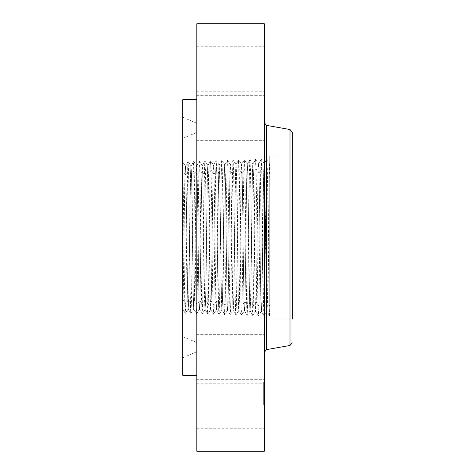 <?xml version="1.0" encoding="UTF-8"?>
<svg xmlns="http://www.w3.org/2000/svg" width="475" height="475" viewBox="0 0 475 475"><rect width="100%" height="100%" fill="white"/><g stroke="black" fill="none" stroke-linecap="round" stroke-linejoin="round"><path stroke-width="0.36" stroke-dasharray="2.38 1.78" d="M269.729 309.178L269.729 155.824L269.729 309.178M269.729 163.97L269.729 315.887L269.729 163.97C268.981 168.304 268.238 271.7 267.473 302.421L267.009 311.446L269.663 315.988C268.874 320.518 268.09 202.403 267.294 168.684L266.849 159.095L264.213 163.626C263.423 159.398 262.633 270.78 261.85 302.266L261.381 311.273L264.035 315.816C263.245 320.328 262.461 202.481 261.672 168.839L261.226 159.273L258.59 163.798C257.8 159.618 257.022 269.628 256.221 302.112L255.758 311.095L258.394 315.626C257.622 320.144 256.838 202.558 256.049 168.993L255.598 159.452L252.961 163.976C252.178 159.802 251.4 269.539 250.598 301.957L250.129 310.923L252.783 315.465C251.999 319.96 251.21 202.635 250.42 169.148L249.957 159.642C249.185 155.135 248.401 272.323 247.612 305.775L247.143 315.269C246.371 319.77 245.587 202.718 244.797 169.302L244.328 159.814L241.692 164.344L242.161 173.274C242.963 205.556 243.734 314.919 244.524 310.763L244.975 301.803C245.771 269.473 246.549 159.986 247.338 164.154L247.784 173.12C248.585 205.485 249.363 315.103 250.153 310.935L247.16 315.287L244.465 310.745L241.52 315.097L238.883 310.567L239.347 301.649C240.148 269.402 240.926 160.176 241.71 164.326L238.705 159.992C237.933 155.509 237.15 272.353 236.36 305.467L235.891 314.919C235.125 319.402 234.335 202.688 233.546 169.611L233.083 160.17L230.446 164.694L230.909 173.583C231.699 204.749 232.489 314.604 233.273 310.407L233.724 301.494C234.513 270.293 235.297 160.307 236.087 164.504L236.538 173.428C237.334 205.639 238.112 314.735 238.901 310.585L235.909 314.937L233.213 310.395L230.268 314.747L227.632 310.217L228.095 301.34C228.897 269.242 229.674 160.544 230.464 164.677L227.454 160.342C226.688 155.877 225.898 272.009 225.108 305.158L224.645 314.569L222.009 310.044L222.472 301.186C223.274 269.177 224.052 160.734 224.835 164.855L225.287 173.737C226.076 204.826 226.86 314.414 227.65 310.234L224.663 314.587C223.873 319.028 223.084 202.849 222.294 169.919L221.831 160.52L219.195 165.045L219.658 173.892C220.447 204.909 221.237 314.23 222.027 310.056L219.034 314.408L216.38 309.866L216.849 301.031C217.651 269.093 218.423 160.918 219.213 165.033L216.226 160.681L213.572 165.223L214.035 174.046C214.837 205.93 215.614 313.993 216.398 309.884L216.772 301.031C217.562 270.055 218.352 160.865 219.135 165.033L219.587 173.892C220.382 205.853 221.16 314.171 221.95 310.056L222.395 301.186C223.197 269.171 223.974 160.734 224.764 164.855L225.209 173.737C225.999 204.826 226.789 314.414 227.572 310.228L228.024 301.34C228.825 269.254 229.603 160.55 230.387 164.683L230.832 173.583C231.622 204.749 232.412 314.598 233.201 310.407L233.647 301.494C234.448 269.319 235.226 160.366 236.01 164.504L233.112 160.164C232.311 155.693 231.527 272.086 230.731 305.312L230.286 314.759C229.496 319.212 228.713 202.766 227.923 169.765L227.472 160.33L224.835 164.855L221.849 160.502C221.059 156.067 220.275 271.932 219.486 305.003L219.034 314.408C218.251 318.844 217.461 203.11 216.671 170.074L216.226 160.681C215.436 156.251 214.647 272.033 213.857 304.849L213.394 314.218L210.757 309.688L211.221 300.877C212.01 269.978 212.8 161.049 213.59 165.205L210.597 160.853L207.943 165.395L208.412 174.2C209.214 206.013 209.986 313.803 210.775 309.706L207.789 314.058L205.129 309.516L205.598 300.723C206.399 268.951 207.177 161.286 207.961 165.383L208.335 174.2C209.137 206.002 209.914 313.803 210.698 309.706L211.149 300.877C211.945 269.028 212.723 161.108 213.513 165.211L213.958 174.046C214.759 205.936 215.537 313.987 216.327 309.878L213.412 314.23C212.622 318.66 211.838 203.187 211.048 170.228L210.597 160.853C209.808 156.435 209.024 271.771 208.234 304.695L207.789 314.058C206.999 318.47 206.209 203.264 205.42 170.382L204.957 161.049L202.32 165.573L202.783 174.355C203.585 206.079 204.363 313.619 205.152 309.528L205.521 300.723C206.322 268.963 207.1 161.292 207.89 165.383L204.974 161.031C204.185 156.619 203.401 271.694 202.611 304.54L202.142 313.868L199.506 309.338L199.975 300.568C200.771 268.886 201.548 161.476 202.338 165.555L199.346 161.209L196.692 165.751L197.161 174.509C197.962 206.156 198.74 313.435 199.524 309.356L196.537 313.708L193.883 309.16L194.346 300.414C195.148 268.797 195.926 161.66 196.715 165.733L197.083 174.509C197.885 206.168 198.663 313.429 199.447 309.35L199.898 300.568C200.699 268.874 201.477 161.476 202.261 165.561L202.712 174.355C203.508 206.079 204.286 313.613 205.075 309.528L202.16 313.88C201.37 318.286 200.587 203.348 199.797 170.537L199.346 161.209C198.562 156.809 197.772 271.617 196.982 304.386L196.537 313.708C195.748 318.102 194.964 203.425 194.174 170.691L193.705 161.399L191.069 165.923L191.538 174.663C192.333 206.245 193.111 313.245 193.901 309.178L194.269 300.414C195.071 268.797 195.848 161.666 196.638 165.733L193.723 161.381C192.933 156.993 192.149 271.54 191.36 304.232L190.891 313.512L188.254 308.988L188.723 300.259C189.525 268.719 190.297 161.844 191.087 165.912L193.723 161.381M292.232 309.178L292.232 155.824L292.232 309.178M269.729 155.824L292.232 155.824L292.232 319.176L269.729 319.176M292.232 132.187L292.232 145.077M264.332 136.782L264.332 352.266L264.332 136.782M269.729 163.495C268.951 161.809 268.173 271.32 267.395 302.421L267.027 311.463C266.238 315.661 265.46 205.259 264.658 172.657L264.213 163.626L266.849 159.095C266.059 154.577 265.27 272.745 264.486 306.238L264.035 315.816L261.398 311.291C260.615 315.477 259.837 205.331 259.035 172.811L258.59 163.798L261.226 159.273C260.437 154.761 259.647 272.484 258.857 306.084L258.412 315.637L255.776 311.113C254.986 315.293 254.214 205.42 253.412 172.965L252.961 163.976L255.598 159.452C254.808 154.951 254.024 272.401 253.234 305.93L252.783 315.465L250.153 310.935M266.968 311.452L264.035 315.816L266.968 311.452M252.961 163.976L249.975 159.624L247.279 164.166L244.346 159.802C243.562 155.319 242.773 272.246 241.983 305.621L241.537 315.109C240.748 319.586 239.964 202.795 239.168 169.456L238.723 159.974L236.01 164.504L236.461 173.428C237.251 204.672 238.034 314.782 238.824 310.585L239.269 301.649C240.059 270.37 240.849 160.123 241.638 164.332L242.084 173.274C242.885 205.562 243.663 314.913 244.447 310.757L244.898 301.803C245.7 269.479 246.477 159.992 247.261 164.154L247.707 173.12C248.508 205.485 249.286 315.103 250.076 310.935L250.521 301.957C251.322 269.551 252.1 159.808 252.884 163.976L253.335 172.965C254.137 205.414 254.915 315.287 255.698 311.113L256.15 302.112C256.945 269.616 257.723 159.618 258.513 163.804L258.958 172.811C259.76 205.342 260.538 315.471 261.327 311.285L261.772 302.266C262.574 269.705 263.352 159.434 264.136 163.626L264.587 172.657C265.382 205.253 266.16 315.661 266.95 311.463M264.136 163.626L261.226 159.273L264.213 163.626M261.339 311.273L258.412 315.637L261.398 311.291M255.776 311.113L252.801 315.453M255.615 159.463L258.531 163.816L255.598 159.452M250.076 310.935L247.16 315.287L244.524 310.763M241.549 315.097L244.447 310.757M230.387 164.683L227.472 160.33L224.835 164.855M224.776 164.867L221.849 160.502L219.213 165.033M216.339 309.866L213.412 314.23L210.775 309.706M207.902 165.395L204.974 161.031L202.338 165.555M205.093 309.516L202.16 313.88L199.524 309.356M188.112 161.571L191.009 165.912L188.1 161.559C187.31 157.178 186.527 271.457 185.731 304.077L185.268 313.34C184.496 317.728 183.712 203.579 182.922 171L183.023 300.105C183.825 268.66 184.603 162.034 185.387 166.09L185.832 174.818C186.633 206.334 187.411 313.055 188.201 308.999L188.646 300.259C189.448 268.731 190.226 161.85 191.009 165.912L191.461 174.663C192.262 206.251 193.04 313.245 193.824 309.178L190.908 313.53C190.125 317.912 189.335 203.502 188.545 170.846L188.082 161.571L185.446 166.102L185.909 174.818C186.711 206.328 187.488 313.061 188.272 309.005L190.908 313.53L193.842 309.166M182.768 165.811L182.768 309.047L185.268 313.34L188.219 308.988L185.286 313.352L182.768 309.029L183.101 300.105C183.896 268.654 184.674 162.034 185.464 166.084L182.768 162.165L185.404 166.102M182.768 307.153L182.768 308.204M182.768 324.502L182.768 138.362L182.768 324.502M196.834 144.442L196.834 343.401L196.834 144.442M196.834 336.959L196.834 124.313L196.834 336.959M182.768 131.985L182.768 357.734L182.768 131.985M182.768 99.685L182.768 375.315M196.834 358.441L196.834 99.685L196.834 358.441M196.834 23.75L196.834 451.25M196.834 395.461L196.834 428.753L196.834 395.461M196.834 378.415L196.834 334.323L196.834 378.415M196.834 257.248L196.834 215.003L196.834 257.248M196.834 124.509L196.834 95.677L196.834 124.509M196.834 57.962L196.834 91.248L196.834 57.962M196.834 96.585L196.834 140.677L196.834 96.585M196.834 350.491L196.834 379.323L196.834 350.491M264.332 335.237L264.332 379.323L264.332 335.237M264.332 79.539L264.332 46.247L264.332 79.539M264.332 363.161L264.332 334.323L264.332 363.161M264.332 111.839L264.332 140.677L264.332 111.839M264.332 257.248L264.332 215.003L264.332 257.248M264.332 139.763L264.332 95.677L264.332 139.763M264.332 23.75L264.332 451.25M264.332 395.461L264.332 428.753L264.332 395.461M264.332 397.664L264.332 382.268L264.332 404.54L264.332 390.325L264.332 397.67L263.655 397.67L263.655 404.54L263.655 382.268L263.655 397.67M263.655 384.465L263.655 383.533L263.655 384.465M263.655 402.859L263.655 401.927L263.655 402.859M264.332 390.046L264.332 402.183L264.332 384.631L264.332 396.963L264.332 388.218L264.332 392.006L264.332 388.312L264.332 390.064L263.655 390.034L263.655 388.312L263.655 390.04L264.332 390.04M264.332 392.837L264.332 393.306L264.332 392.819L263.655 392.837L264.332 392.819M264.332 393.413L263.655 393.413M264.332 393.728L264.332 393.062L264.332 393.728L263.655 393.728L264.332 393.728M264.332 391.382L263.655 391.382M264.332 392.077L263.655 392.077L263.655 390.474L263.655 392.083L264.332 392.083L263.655 392.077M264.332 391.531L263.655 391.548L264.332 391.531M264.332 391.649L263.655 391.649M264.332 397.836L264.332 396.946L264.332 397.913L263.655 397.913L263.655 396.963L263.655 397.836M264.332 391.691L263.655 391.661L263.655 396.946L263.655 391.667L264.332 391.709L263.655 391.691M264.332 391.667L263.655 391.679M264.332 392.451L264.332 395.912L264.332 390.509L264.332 392.475L263.655 392.475L263.655 390.509L263.655 392.451L264.332 392.433L263.655 392.451M264.332 393.258L263.655 393.264M264.332 392.991L263.655 393.015L264.332 392.997M264.332 392.76L263.655 392.76M264.332 393.395L263.655 393.389L264.332 393.383M264.332 393.543L263.655 393.543L264.332 393.549M264.332 391.958L264.332 392.386L264.332 391.958L263.655 391.958L264.332 391.958M264.332 389.53L263.655 389.536M264.332 389.334L264.332 390.272L264.332 388.918L264.332 390.272L264.332 388.918L264.332 389.352L263.655 389.328M264.332 392.219L264.332 395.182L264.332 392.154L263.655 392.154L263.655 396.257L263.655 392.219L264.332 392.219M264.332 396.186L264.332 395.164L264.332 396.257L263.655 396.186M264.332 390.153L263.655 390.153M264.332 390.48L263.655 390.474M264.332 392.38L263.655 392.392L264.332 392.38M264.332 392.528L263.655 392.528M264.332 392.611L263.655 392.605M264.332 392.706L263.655 392.706M264.332 392.801L263.655 392.801L264.332 392.795M264.332 392.908L263.655 392.908M264.332 393.134L263.655 393.134M264.332 393.448L263.655 393.448M264.332 393.353L263.655 393.353M264.332 393.193L263.655 393.169M264.332 393.051L263.655 393.051M264.332 392.938L263.655 392.938L264.332 392.944M264.332 392.884L263.655 392.872M264.332 392.843L263.655 392.843L264.332 392.843M264.332 392.968L263.655 392.968M264.332 393.098L263.655 393.098L264.332 393.092M264.332 393.146L263.655 393.146L264.332 393.157M264.332 393.205L263.655 393.205L264.332 393.211M264.332 393.324L263.655 393.324L264.332 393.342M264.332 393.466L263.655 393.472L264.332 393.466M264.332 393.603L263.655 393.603M264.332 393.288L263.655 393.312M264.332 393.241L263.655 393.241M264.332 395.022L263.655 395.022M264.332 395.912L263.655 395.912M264.332 394.998L263.655 394.998M264.332 394.654L263.655 394.654M264.332 390.509L263.655 390.509L264.332 390.509M264.332 391.566L263.655 391.578M264.332 391.845L263.655 391.845L264.332 391.857M264.332 390.112L263.655 390.112M264.332 390.058L263.655 390.058L264.332 390.064M264.332 390.011L263.655 390.011M264.332 389.963L263.655 389.963L264.332 389.981M264.332 389.922L263.655 389.904L264.332 389.922M264.332 389.892L263.655 389.892L264.332 389.886M264.332 389.844L263.655 389.844M264.332 389.809L263.655 389.809M264.332 389.773L263.655 389.767M264.332 389.743L263.655 389.743L264.332 389.726M264.332 389.714L263.655 389.714L264.332 389.696M264.332 389.69L263.655 389.69L264.332 389.666M264.332 389.654L263.655 389.66M264.332 389.631L263.655 389.619M264.332 389.601L263.655 389.601L264.332 389.595M264.332 389.559L263.655 389.559L264.332 389.565M264.332 391.893L263.655 391.893M264.332 392.006L263.655 392.006M264.332 389.838L263.655 389.838L264.332 389.821M264.332 389.5L263.655 389.5L264.332 389.494M264.332 389.452L263.655 389.452L264.332 389.441M264.332 389.411L263.655 389.411L264.332 389.399M264.332 389.381L263.655 389.381L264.332 389.393M264.332 389.352L263.655 389.352L264.332 389.346M264.332 389.298L263.655 389.298L264.332 389.292M264.332 389.221L263.655 389.221L264.332 389.221M264.332 389.15L263.655 389.15M264.332 389.019L263.655 389.019M264.332 388.912L263.655 388.918M264.332 388.787L263.655 388.787M264.332 388.722L263.655 388.722M264.332 388.651L263.655 388.651M264.332 388.574L263.655 388.574M264.332 388.218L263.655 388.218M264.332 390.325L263.655 390.325M264.332 392.599L263.655 392.599L264.332 392.576M264.332 392.724L263.655 392.748M264.332 393.638L263.655 393.638M264.332 393.508L263.655 393.508M264.332 393.039L263.655 393.039M264.332 392.677L263.655 392.677M264.332 392.552L263.655 392.552L264.332 392.558M264.332 392.492L263.655 392.492L264.332 392.51M264.332 392.326L263.655 392.326L264.332 392.314M264.332 392.279L263.655 392.279M264.332 392.196L263.655 392.196M264.332 392.16L263.655 392.16M264.332 392.13L263.655 392.13L264.332 392.154M264.332 392.101L263.655 392.101M264.332 392.421L263.655 392.421L264.332 392.409M264.332 392.463L263.655 392.463L264.332 392.475M264.332 392.653L263.655 392.653L264.332 392.659M264.332 393.567L263.655 393.567M264.332 393.674L263.655 393.674M264.332 393.781L263.655 393.781M264.332 396.886L263.655 396.886M264.332 396.821L263.655 396.821M264.332 396.548L263.655 396.548L264.332 396.542L264.332 396.957L263.655 396.946L264.332 396.963L264.332 397.89L263.655 397.913L264.332 397.89L264.332 396.542L264.332 397.89L264.332 396.542L263.655 396.542M264.332 391.614L263.655 391.614L264.332 391.602M264.332 391.537L263.655 391.537L264.332 391.548M264.332 391.501L263.655 391.501L264.332 391.489M264.332 391.465L263.655 391.447M264.332 391.43L263.655 391.424M264.332 391.4L263.655 391.4M264.332 391.353L263.655 391.341M264.332 391.75L263.655 391.762M264.332 391.827L263.655 391.822L264.332 391.827M264.332 391.863L263.655 391.863L264.332 391.869M264.332 391.263L263.655 391.263M264.332 391.186L263.655 391.186M264.332 391.115L263.655 391.115L264.332 391.109M264.332 390.402L263.655 390.402M264.332 390.527L263.655 390.527M264.332 390.581L263.655 390.581M264.332 390.693L263.655 390.693M264.332 390.824L263.655 390.824M264.332 390.961L263.655 390.961M264.332 391.275L263.655 391.275M264.332 391.311L263.655 391.311M264.332 391.151L263.655 391.151M264.332 390.996L263.655 390.996M264.332 390.854L263.655 390.854M264.332 390.723L263.655 390.723M264.332 390.598L263.655 390.598M264.332 388.354L263.655 388.354M264.332 388.312L263.655 388.312L264.332 388.312M264.332 388.497L263.655 388.497L264.332 388.491M264.332 388.687L263.655 388.687M264.332 388.865L263.655 388.865M264.332 389.043L263.655 389.043M264.332 389.458L263.655 389.458L264.332 389.47M264.332 389.114L263.655 389.114M264.332 388.936L263.655 388.936M264.332 388.746L263.655 388.746M264.332 388.556L263.655 388.556M264.332 391.715L263.655 391.715L264.332 391.733M264.332 396.506L263.655 396.506M264.332 396.417L263.655 396.417M264.332 391.798L263.655 391.798M264.332 394.63L263.655 394.63M264.332 395.164L263.655 395.164L264.332 395.182M264.332 396.257L263.655 396.257M264.332 394.529L263.655 394.529M264.332 383.948L264.332 384.881L264.332 383.948M264.332 402.343L264.332 403.281L264.332 402.343M289.999 129.527L289.999 345.473M266.564 125.394L266.564 349.606M267.294 168.684L264.658 172.657M269.729 305.823L267.473 302.421M267.395 302.421L264.486 306.238L261.85 302.266M264.587 172.657L261.672 168.839L259.035 172.811M258.958 172.811L256.049 168.993L253.412 172.965M258.857 306.084L256.221 302.112M256.15 302.112L253.234 305.93L250.598 301.957M253.335 172.965L250.42 169.148M250.521 301.957L247.612 305.775L244.975 301.803M249.975 159.624L247.338 164.154M244.898 301.803L241.983 305.621M244.797 169.302L242.161 173.274M242.084 173.274L239.168 169.456M241.638 164.332L238.723 159.974L236.087 164.504M239.269 301.649L236.36 305.467M238.824 310.585L235.909 314.937M236.461 173.428L233.546 169.611L230.909 173.583M236.01 164.504L233.1 160.152L230.464 164.677M233.647 301.494L230.731 305.312L228.095 301.34M230.832 173.583L227.923 169.765M230.286 314.759L227.65 310.234M228.024 301.34L225.108 305.158L222.472 301.186M227.572 310.228L224.663 314.587M225.209 173.737L222.294 169.919L219.658 173.892M222.395 301.186L219.486 305.003L216.849 301.031M221.95 310.056L219.034 314.408M219.587 173.892L216.671 170.074L214.035 174.046M219.135 165.033L216.226 160.681L213.59 165.205M216.772 301.031L213.857 304.849L211.221 300.877M213.958 174.046L211.048 170.228L208.412 174.2M213.513 165.211L210.597 160.853M211.149 300.877L208.234 304.695L205.598 300.723M210.698 309.706L207.789 314.058L205.152 309.528M208.335 174.2L205.42 170.382L202.783 174.355M205.521 300.723L202.611 304.54L199.975 300.568M202.712 174.355L199.797 170.537L197.161 174.509M202.261 165.561L199.346 161.209L196.715 165.733M199.898 300.568L196.982 304.386L194.346 300.414M199.447 309.35L196.537 313.708M197.083 174.509L194.174 170.691L191.538 174.663M194.269 300.414L191.36 304.232L188.723 300.259M191.461 174.663L188.545 170.846L185.909 174.818M188.646 300.259L185.731 304.077L183.101 300.105L182.768 300.438M185.832 174.818L182.768 171.226M195.973 145.576L195.973 342.243L195.973 145.576M195.973 338.099L195.973 122.871L195.973 338.099M264.332 388.407L263.655 388.407M266.867 159.107L269.729 163.394M182.768 336.638L195.973 342.243L196.834 343.544M182.768 117.266L195.973 122.871L196.834 124.165M196.834 334.323L264.332 334.323L196.834 334.323M196.834 379.323L264.332 379.323L196.834 379.323M196.834 91.248L264.332 91.248M196.834 46.247L264.332 46.247M196.834 140.677L264.332 140.677L196.834 140.677M196.834 95.677L264.332 95.677L196.834 95.677M196.834 215.003L264.332 215.003L196.834 215.003M196.834 259.997L264.332 259.997L196.834 259.997M196.834 383.753L264.332 383.753M196.834 428.753L264.332 428.753M182.768 357.734L195.973 352.129L196.834 350.835M182.768 138.362L195.973 132.757L196.834 131.456M264.332 382.268L263.655 382.268M264.332 404.54L263.655 404.54M264.332 402.183L263.655 402.183M264.332 384.631L263.655 384.631M264.332 384.881L263.655 384.881L264.332 384.881M264.332 383.533L263.655 383.533L264.332 383.533M264.332 390.272L263.655 390.272L264.332 390.272M264.332 403.281L263.655 403.281L264.332 403.281M264.332 401.927L263.655 401.927L264.332 401.927M264.332 397.89L263.655 397.89"/><path stroke-width="0.71" d="M292.232 145.077L292.232 155.824M292.232 319.176L292.232 132.187L289.999 129.527L266.564 125.394L264.332 122.734M196.834 375.315L182.768 375.315L182.768 99.685L196.834 99.685M196.834 451.25L196.834 23.75L264.332 23.75L264.332 451.25L196.834 451.25M292.232 342.813L289.999 345.473L289.999 129.527M289.999 345.473L266.564 349.606L266.564 125.394M266.564 349.606L264.332 352.266"/></g></svg>
